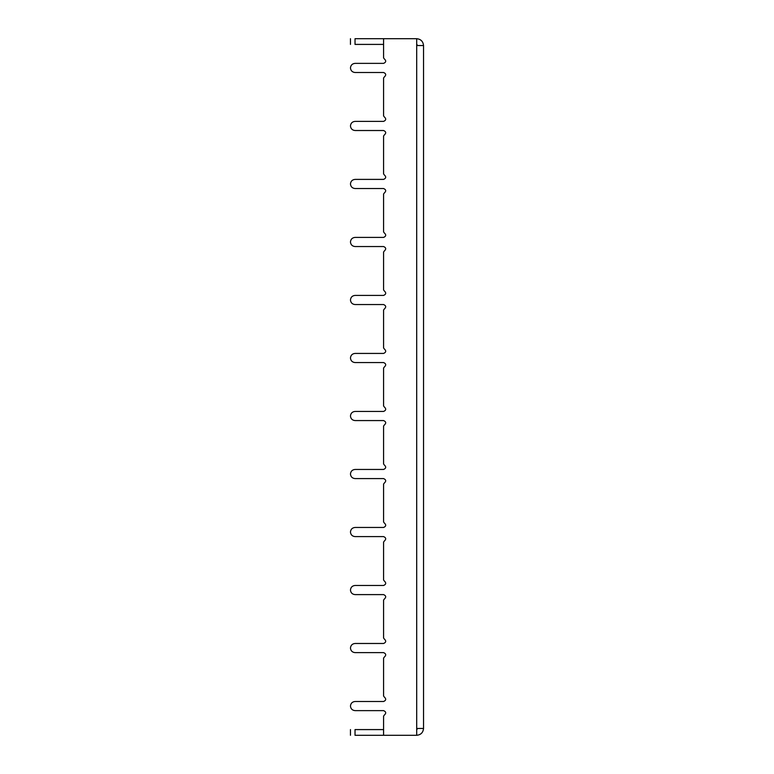 <?xml version="1.0" encoding="UTF-8"?>
<svg xmlns="http://www.w3.org/2000/svg" width="774" height="774" viewBox="0 0 774 774"><rect width="100%" height="100%" fill="white"/><g stroke="black" fill="none" stroke-linecap="round" stroke-linejoin="round"><path stroke-width="1.16" d="M383.575 652.617C386.11 653.711 386.371 655.191 384.339 657.058C386.371 655.191 386.11 653.711 383.575 652.617L355.024 652.617C352.267 652.327 350.748 650.808 350.458 648.051C350.748 650.808 352.267 652.327 355.024 652.617L383.575 652.617C386.11 653.711 386.371 655.191 384.339 657.058L383.575 658.132L383.575 695.981L384.339 697.064C386.371 698.932 386.11 700.412 383.575 701.496L355.024 701.496C352.267 701.786 350.748 703.314 350.458 706.062C350.748 708.82 352.267 710.339 355.024 710.629C352.267 710.339 350.748 708.82 350.458 706.062C350.748 703.314 352.267 701.786 355.024 701.496L383.575 701.496L355.024 701.496M383.575 536.595C386.11 537.688 386.371 539.168 384.339 541.036C386.371 539.168 386.11 537.688 383.575 536.595L355.024 536.595C352.267 536.305 350.748 534.786 350.458 532.028C350.748 534.786 352.267 536.305 355.024 536.595L383.575 536.595C386.11 537.688 386.371 539.168 384.339 541.036L383.575 542.11L383.575 579.958L384.339 581.032C386.371 582.909 386.11 584.389 383.575 585.473L355.024 585.473C352.267 585.763 350.748 587.292 350.458 590.04C350.748 592.797 352.267 594.316 355.024 594.606C352.267 594.316 350.748 592.797 350.458 590.04C350.748 587.292 352.267 585.763 355.024 585.473L383.575 585.473L355.024 585.473M383.575 420.572C386.11 421.656 386.371 423.136 384.339 425.013C386.371 423.136 386.11 421.656 383.575 420.572L355.024 420.572C352.267 420.282 350.748 418.763 350.458 416.006C350.748 418.763 352.267 420.282 355.024 420.572L383.575 420.572C386.11 421.656 386.371 423.136 384.339 425.013L383.575 426.087L383.575 463.936L384.339 465.01C386.371 466.886 386.11 468.367 383.575 469.45L355.024 469.45C352.267 469.741 350.748 471.26 350.458 474.017C350.748 476.774 352.267 478.293 355.024 478.584C352.267 478.293 350.748 476.774 350.458 474.017C350.748 471.26 352.267 469.741 355.024 469.45L383.575 469.45L355.024 469.45M383.575 304.55C386.11 305.633 386.371 307.114 384.339 308.99C386.371 307.114 386.11 305.633 383.575 304.55L355.024 304.55C352.267 304.259 350.748 302.74 350.458 299.983C350.748 302.74 352.267 304.259 355.024 304.55L383.575 304.55C386.11 305.633 386.371 307.114 384.339 308.99L383.575 310.064L383.575 347.913L384.339 348.987C386.371 350.864 386.11 352.344 383.575 353.428L355.024 353.428C352.267 353.718 350.748 355.237 350.458 357.994C350.748 360.752 352.267 362.271 355.024 362.561C352.267 362.271 350.748 360.752 350.458 357.994C350.748 355.237 352.267 353.718 355.024 353.428L383.575 353.428L355.024 353.428M383.575 188.527C386.11 189.611 386.371 191.091 384.339 192.968C386.371 191.091 386.11 189.611 383.575 188.527L355.024 188.527C352.267 188.237 350.748 186.708 350.458 183.96C350.748 186.708 352.267 188.237 355.024 188.527L383.575 188.527C386.11 189.611 386.371 191.091 384.339 192.968L383.575 194.042L383.575 231.89L384.339 232.964C386.371 234.832 386.11 236.312 383.575 237.405L355.024 237.405C352.267 237.695 350.748 239.214 350.458 241.972C350.748 244.729 352.267 246.248 355.024 246.538C352.267 246.248 350.748 244.729 350.458 241.972C350.748 239.214 352.267 237.695 355.024 237.405L383.575 237.405L355.024 237.405M383.575 72.504C386.11 73.588 386.371 75.068 384.339 76.936C386.371 75.068 386.11 73.588 383.575 72.504L355.024 72.504C352.267 72.214 350.748 70.686 350.458 67.938C350.748 70.686 352.267 72.214 355.024 72.504L383.575 72.504C386.11 73.588 386.371 75.068 384.339 76.936L383.575 78.019L383.575 115.868L384.339 116.942C386.371 118.809 386.11 120.289 383.575 121.383L355.024 121.383C352.267 121.673 350.748 123.192 350.458 125.949C350.748 128.697 352.267 130.226 355.024 130.516C352.267 130.226 350.748 128.697 350.458 125.949C350.748 123.192 352.267 121.673 355.024 121.383L383.575 121.383L355.024 121.383M423.542 45.55L423.542 728.45C423.107 732.581 420.824 734.865 416.693 735.3C420.824 734.865 423.107 732.581 423.542 728.45L423.542 45.55L416.693 45.55L416.693 728.45L423.542 728.45L416.693 728.45L416.693 38.7L416.693 45.55L423.542 45.55C423.107 41.419 420.824 39.135 416.693 38.7L383.575 38.7L416.693 38.7C420.824 39.135 423.107 41.419 423.542 45.55M417.834 728.45L416.693 729.592L417.834 728.45M383.575 710.629L355.024 710.629L383.575 710.629C386.11 711.722 386.371 713.202 384.339 715.07L383.575 716.144L383.575 735.3L416.693 735.3L416.693 728.45L416.693 735.3L383.575 735.3L383.575 716.144L384.339 715.07C386.371 713.202 386.11 711.722 383.575 710.629C386.11 711.722 386.371 713.202 384.339 715.07M383.575 38.7L355.024 38.7C349.606 38.7 349.606 38.7 355.024 38.7L383.575 38.7L383.575 57.856L384.339 58.93C386.371 60.798 386.11 62.278 383.575 63.371L355.024 63.371C352.267 63.661 350.748 65.18 350.458 67.938C350.748 65.18 352.267 63.661 355.024 63.371L383.575 63.371C386.11 62.278 386.371 60.798 384.339 58.93L383.575 57.856L383.575 38.7L383.575 57.856M383.575 136.03L384.339 134.947C386.371 133.08 386.11 131.599 383.575 130.516L355.024 130.516L383.575 130.516C386.11 131.599 386.371 133.08 384.339 134.947L383.575 136.03L383.575 173.879L384.339 174.953C386.371 176.82 386.11 178.301 383.575 179.394L355.024 179.394C352.267 179.684 350.748 181.203 350.458 183.96C350.748 181.203 352.267 179.684 355.024 179.394L383.575 179.394C386.11 178.301 386.371 176.82 384.339 174.953L383.575 173.879L383.575 136.03L383.575 173.879M383.575 252.053L384.339 250.979C386.371 249.102 386.11 247.622 383.575 246.538L355.024 246.538L383.575 246.538C386.11 247.622 386.371 249.102 384.339 250.979L383.575 252.053L383.575 289.902L384.339 290.976C386.371 292.853 386.11 294.323 383.575 295.416L355.024 295.416C352.267 295.707 350.748 297.226 350.458 299.983C350.748 297.226 352.267 295.707 355.024 295.416L383.575 295.416C386.11 294.323 386.371 292.853 384.339 290.976L383.575 289.902L383.575 252.053L383.575 289.902M383.575 368.076L384.339 367.002C386.371 365.125 386.11 363.645 383.575 362.561L355.024 362.561L383.575 362.561C386.11 363.645 386.371 365.125 384.339 367.002L383.575 368.076L383.575 405.924L384.339 406.998C386.371 408.875 386.11 410.355 383.575 411.439L355.024 411.439C352.267 411.729 350.748 413.248 350.458 416.006C350.748 413.248 352.267 411.729 355.024 411.439L383.575 411.439C386.11 410.355 386.371 408.875 384.339 406.998L383.575 405.924L383.575 368.076L383.575 405.924M383.575 484.098L384.339 483.024C386.371 481.147 386.11 479.677 383.575 478.584L355.024 478.584L383.575 478.584C386.11 479.677 386.371 481.147 384.339 483.024L383.575 484.098L383.575 521.947L384.339 523.021C386.371 524.898 386.11 526.378 383.575 527.462L355.024 527.462C352.267 527.752 350.748 529.271 350.458 532.028C350.748 529.271 352.267 527.752 355.024 527.462L383.575 527.462C386.11 526.378 386.371 524.898 384.339 523.021L383.575 521.947L383.575 484.098L383.575 521.947M383.575 600.121L384.339 599.047C386.371 597.18 386.11 595.699 383.575 594.606L355.024 594.606L383.575 594.606C386.11 595.699 386.371 597.18 384.339 599.047L383.575 600.121L383.575 637.97L384.339 639.053C386.371 640.92 386.11 642.401 383.575 643.484L355.024 643.484C352.267 643.774 350.748 645.303 350.458 648.051C350.748 645.303 352.267 643.774 355.024 643.484L383.575 643.484C386.11 642.401 386.371 640.92 384.339 639.053L383.575 637.97L383.575 600.121L383.575 637.97M416.693 44.408L417.834 45.55L416.693 44.408M383.575 44.408L355.024 44.408C349.606 44.408 349.606 44.408 355.024 44.408L383.575 44.408M383.575 658.132L383.575 695.981L383.575 658.132L384.339 657.058M384.339 697.064C386.371 698.932 386.11 700.412 383.575 701.496C386.11 700.412 386.371 698.932 384.339 697.064L383.575 695.981M355.024 729.592C349.606 729.592 349.606 729.592 355.024 729.592L383.575 729.592L355.024 729.592L355.024 735.3C349.606 735.3 349.606 735.3 355.024 735.3L383.575 735.3L355.024 735.3L355.024 729.592C349.606 729.592 349.606 729.592 355.024 729.592M355.024 38.7L355.024 44.408C349.606 44.408 349.606 44.408 355.024 44.408L355.024 38.7C349.606 38.7 349.606 38.7 355.024 38.7M355.024 735.3C349.606 735.3 349.606 735.3 355.024 735.3M383.575 194.042L383.575 231.89L383.575 194.042L384.339 192.968M383.575 130.516C386.11 131.599 386.371 133.08 384.339 134.947M384.339 116.942C386.371 118.809 386.11 120.289 383.575 121.383C386.11 120.289 386.371 118.809 384.339 116.942L383.575 115.868L383.575 78.019L384.339 76.936M383.575 310.064L383.575 347.913L383.575 310.064L384.339 308.99M383.575 246.538C386.11 247.622 386.371 249.102 384.339 250.979M384.339 232.964C386.371 234.832 386.11 236.312 383.575 237.405C386.11 236.312 386.371 234.832 384.339 232.964L383.575 231.89M383.575 426.087L383.575 463.936L383.575 426.087L384.339 425.013M383.575 362.561C386.11 363.645 386.371 365.125 384.339 367.002M384.339 348.987C386.371 350.864 386.11 352.344 383.575 353.428C386.11 352.344 386.371 350.864 384.339 348.987L383.575 347.913M383.575 542.11L383.575 579.958L383.575 542.11L384.339 541.036M383.575 478.584C386.11 479.677 386.371 481.147 384.339 483.024M384.339 465.01C386.371 466.886 386.11 468.367 383.575 469.45C386.11 468.367 386.371 466.886 384.339 465.01L383.575 463.936M383.575 594.606C386.11 595.699 386.371 597.18 384.339 599.047M384.339 581.032C386.371 582.909 386.11 584.389 383.575 585.473C386.11 584.389 386.371 582.909 384.339 581.032L383.575 579.958M384.339 58.93C386.371 60.798 386.11 62.278 383.575 63.371L355.024 63.371M383.575 78.019L383.575 115.868M384.339 174.953C386.371 176.82 386.11 178.301 383.575 179.394L355.024 179.394M384.339 290.976C386.371 292.853 386.11 294.323 383.575 295.416L355.024 295.416M384.339 406.998C386.371 408.875 386.11 410.355 383.575 411.439L355.024 411.439M384.339 523.021C386.371 524.898 386.11 526.378 383.575 527.462L355.024 527.462M384.339 639.053C386.371 640.92 386.11 642.401 383.575 643.484L355.024 643.484M350.458 44.408L350.458 38.7M350.458 729.592L350.458 735.3"/></g></svg>
